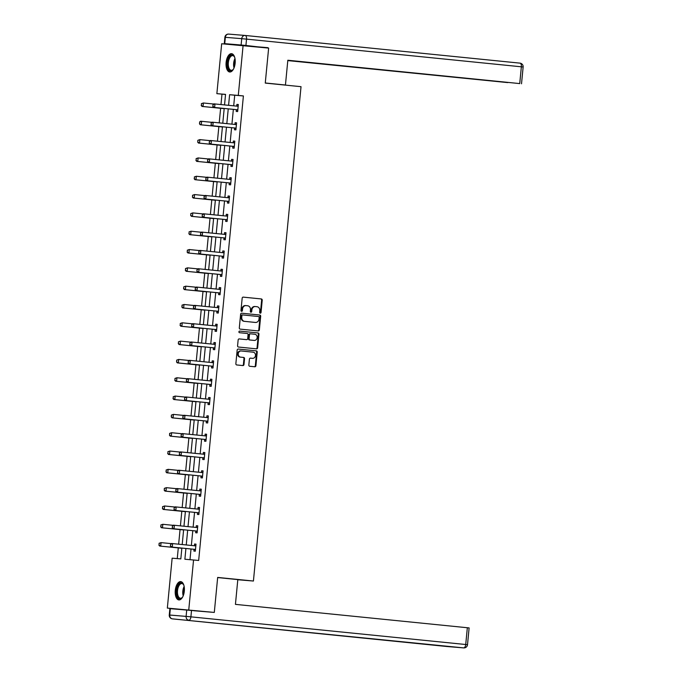 <?xml version="1.0" encoding="UTF-8"?>
<svg xmlns="http://www.w3.org/2000/svg" width="682" height="682" viewBox="0 0 682 682"><rect width="100%" height="100%" fill="white"/><g stroke="black" fill="none" stroke-linecap="round" stroke-linejoin="round"><path stroke-width="1.02" d="M260.268 313.183A0.81 0.708 94.7 0 0 261.044 312.441L262.22 300.199A1.159 1.006 94.7 0 0 261.334 298.946L243.278 297.13A1.159 1.006 94.7 0 0 242.17 298.179L240.985 310.429A0.81 0.708 94.7 0 0 241.616 311.299A0.81 0.708 94.7 0 0 241.624 311.307A0.81 0.708 94.7 0 0 242.391 310.566L242.545 308.98A3.708 3.222 94.7 0 1 246.057 305.613A3.708 3.222 94.7 0 1 246.108 305.621L247.617 305.766A3.708 3.222 94.7 0 1 250.465 309.781L250.311 311.367A0.81 0.708 94.7 0 0 251.718 311.503L251.871 309.918A3.708 3.222 94.7 0 1 255.383 306.55A3.708 3.222 94.7 0 1 255.435 306.559L256.935 306.704A3.708 3.222 94.7 0 1 259.791 310.719L259.637 312.305A0.81 0.708 94.7 0 0 260.268 313.183M259.995 313.089A0.81 0.708 94.7 0 0 260.464 312.399L261.641 300.148A1.159 1.006 94.7 0 0 260.754 298.895L243.142 297.122M241.343 311.205A0.81 0.708 94.7 0 0 241.812 310.523L241.965 308.937L242.545 308.98M250.669 312.151A0.81 0.708 94.7 0 0 251.138 311.461L251.291 309.875L251.871 309.918M175.283 590.399A9.198 4.527 95.8 0 1 180.721 581.61A9.198 4.527 95.8 0 1 184.319 591.141A9.198 4.527 95.8 0 1 178.88 599.921A9.198 4.527 95.8 0 1 175.283 590.399M226.117 62.463A9.198 4.527 95.8 0 1 231.556 53.682A9.198 4.527 95.8 0 1 235.145 63.213A9.198 4.527 95.8 0 1 229.715 71.994A9.198 4.527 95.8 0 1 226.117 62.463M248.845 365.015A1.159 1.006 94.7 0 0 249.74 366.268L254.804 366.771A1.159 1.006 94.7 0 0 254.812 366.78A1.159 1.006 94.7 0 0 255.912 365.723L257.225 352.125A1.159 1.006 94.7 0 0 256.33 350.872L238.282 349.048A1.159 1.006 94.7 0 0 237.166 350.105L235.861 363.702A1.159 1.006 94.7 0 0 236.748 364.955L242.869 365.569A1.159 1.006 94.7 0 0 243.977 364.52L244.54 358.698A1.159 1.006 94.7 0 0 243.653 357.445L240.618 357.138A3.095 2.694 94.7 0 1 241.206 350.974L253.09 352.176A3.095 2.694 94.7 0 1 252.502 358.34L250.516 358.135A1.159 1.006 94.7 0 0 249.407 359.192L248.845 365.015M225.546 94.466L216.867 93.656L221.676 43.75L268.64 48.09L265.264 83.085L301.026 86.682L253.423 581.03L217.669 577.432L214.301 612.427L167.337 608.088L172.145 558.183L180.824 558.899L181.864 548.081M243.099 45.523L238.291 95.42L229.604 94.704L228.589 105.318M185.913 548.49L184.882 559.231L198.667 560.459L243.397 95.94L238.291 95.42M193.56 559.948L188.761 609.853M258.248 330.932A1.159 1.006 94.7 0 0 259.365 329.875L260.677 316.278A1.159 1.006 94.7 0 0 259.782 315.024L241.735 313.209A1.159 1.006 94.7 0 0 240.618 314.257L239.314 327.854A1.159 1.006 94.7 0 0 240.2 329.116L258.248 330.932M256.082 348.809A1.159 1.006 94.7 0 0 257.063 347.752L258.367 334.154L258.947 334.197L257.643 347.803A1.159 1.006 94.7 0 1 256.526 348.852L238.478 347.036A1.159 1.006 94.7 0 1 237.583 345.783L238.146 339.96A1.159 1.006 94.7 0 1 239.246 338.911A1.159 1.006 94.7 0 0 239.246 338.911L246.577 339.645A1.159 1.006 94.7 0 0 247.694 338.596L248.06 334.734A1.159 1.006 94.7 0 0 247.174 333.481L239.553 332.714A0.81 0.708 94.7 0 1 239.697 331.094L239.706 331.102A0.81 0.708 94.7 0 0 239.697 331.094M239.706 331.102L258.06 332.944A1.159 1.006 94.7 0 1 258.947 334.197M237.805 579.743L253.423 581.03M243.397 95.94L234.719 95.224L233.696 105.829M233.355 109.376L231.931 124.15M231.59 127.687L230.166 142.47M229.825 146.008L228.402 160.781M228.061 164.328L226.637 179.102M226.296 182.64L224.872 197.422M224.531 200.96L223.108 215.734M222.767 219.28L221.343 234.054M221.002 237.6L219.587 252.374M219.246 255.912L217.822 270.694M217.481 274.232L216.058 289.006M215.717 292.552L214.293 307.326M213.952 310.873L212.528 325.646M212.187 329.184L210.764 343.967M210.423 347.505L208.999 362.278M208.658 365.825L207.234 380.599M206.893 384.137L205.47 398.919M205.129 402.457L203.705 417.231M203.364 420.777L201.949 435.551M201.608 439.097L200.184 453.871M199.843 457.409L198.419 472.191M198.078 475.729L196.655 490.503M196.314 494.049L194.89 508.823M194.549 512.37L193.125 527.143M192.784 530.681L191.361 545.464M191.02 549.001L189.997 559.649M236.381 109.742L236.219 111.439L237.66 111.558L238.342 104.516L236.893 104.397L236.731 106.094M236.015 128.727L234.599 128.046L234.455 129.759L235.904 129.878L236.577 122.837L235.128 122.717L234.966 124.414L236.466 124.03M232.852 146.374L232.69 148.079L234.139 148.199L234.813 141.148L233.363 141.029L233.201 142.726M232.485 165.368L231.07 164.686L230.925 166.399L232.374 166.519L233.048 159.469L231.607 159.349L231.437 161.046M229.323 183.015L229.161 184.711L230.61 184.831L231.283 177.789L229.843 177.67L229.681 179.366L231.172 178.982M227.558 201.326L227.396 203.031L228.845 203.151L229.527 196.109L228.078 195.99L227.916 197.678M227.191 220.32L225.776 219.638L225.631 221.352L227.08 221.471L227.762 214.421L226.313 214.301L226.151 215.998M224.037 237.967L223.867 239.663L225.316 239.791L225.998 232.741L224.548 232.622L224.387 234.318L225.878 233.935M222.272 256.279L222.11 257.984L223.551 258.103L224.233 251.061L222.784 250.942L222.622 252.638M221.897 275.272L220.491 274.59L220.346 276.304L221.786 276.423L222.468 269.381L221.019 269.262L220.857 270.95L222.349 270.575M218.743 292.919L218.581 294.624L220.03 294.743L220.704 287.693L219.254 287.574L219.093 289.27M218.376 311.913L216.961 311.231L216.816 312.936L218.266 313.055L218.939 306.013L217.49 305.894L217.328 307.591M216.612 330.224L215.197 329.542L215.052 331.256L216.501 331.375L217.174 324.334L215.734 324.214L215.563 325.911L217.064 325.527M213.449 347.871L213.287 349.576L214.736 349.695L215.41 342.645L213.969 342.526L213.798 344.222M213.082 366.865L211.667 366.183L211.522 367.896L212.972 368.016L213.645 360.966L212.204 360.846L212.042 362.543M209.92 384.512L209.758 386.208L211.207 386.327L211.889 379.286L210.44 379.166L210.278 380.863L211.77 380.479M208.163 402.823L207.993 404.528L209.442 404.648L210.124 397.606L208.675 397.487L208.513 399.175M207.788 421.817L206.373 421.135L206.228 422.849L207.678 422.968L208.36 415.918L206.91 415.798L206.748 417.495L208.24 417.111M204.634 439.464L204.472 441.16L205.913 441.28L206.595 434.238L205.146 434.119L204.984 435.815M202.869 457.775L202.707 459.48L204.148 459.6L204.83 452.558L203.381 452.439L203.219 454.135M202.494 476.769L201.088 476.087L200.943 477.801L202.392 477.92L203.065 470.878L201.616 470.759L201.454 472.447L202.955 472.063M199.34 494.416L199.178 496.121L200.627 496.24L201.301 489.19L199.852 489.071L199.69 490.767M198.974 513.41L197.558 512.728L197.413 514.433L198.863 514.552L199.536 507.51L198.095 507.391L197.925 509.087L199.425 508.704M195.811 531.048L195.649 532.753L197.098 532.872L197.771 525.831L196.331 525.711L196.16 527.408L197.661 527.024M195.444 550.042L194.029 549.36L193.884 551.073L195.333 551.192L196.007 544.142L194.566 544.023L194.404 545.719M221.982 94.167L220.977 104.551M220.618 108.302L219.212 122.871M218.854 126.622L217.447 141.183M217.089 144.934L215.691 159.503M215.324 163.254L213.926 177.823M213.56 181.574L212.162 196.143M211.795 199.886L210.397 214.455M210.039 218.206L208.632 232.775M208.274 236.526L206.868 251.095M206.51 254.846L205.103 269.407M204.745 273.158L203.338 287.727M202.98 291.478L201.574 306.048M201.216 309.798L199.817 324.368M199.451 328.119L198.053 342.679M197.686 346.43L196.288 361M195.922 364.751L194.523 379.32M194.157 383.071L192.759 397.64M192.401 401.383L190.994 415.952M190.636 419.703L189.229 434.272M188.871 438.023L187.465 452.592M187.107 456.343L185.7 470.904M185.342 474.655L183.935 489.224M183.577 492.975L182.179 507.544M181.813 511.295L180.415 525.865M180.048 529.616L178.65 544.176M178.283 547.927L177.26 558.601M187.576 610.126L167.337 608.088M214.301 612.427L193.969 610.748M224.54 104.909L225.554 94.372L216.867 93.656M182.205 544.534L183.629 529.761M183.97 526.223L185.393 511.44M185.734 507.902L187.158 493.129M187.499 489.582L188.923 474.808M189.264 471.271L190.687 456.488M191.028 452.95L192.452 438.168M192.793 434.63L194.217 419.856M194.558 416.31L195.981 401.536M196.322 397.998L197.746 383.216M198.087 379.678L199.502 364.904M199.843 361.358L201.267 346.584M201.608 343.037L203.031 328.264M203.372 324.726L204.796 309.943M205.137 306.406L206.561 291.632M206.902 288.085L208.325 273.312M208.666 269.774L210.09 254.991M210.431 251.453L211.855 236.671M212.196 233.133L213.619 218.359M213.96 214.813L215.376 200.039M215.717 196.501L217.14 181.719M217.481 178.181L218.905 163.407M219.246 159.861L220.67 145.087M221.011 141.541L222.434 126.767M222.775 123.229L224.199 108.447M228.248 108.856L226.825 123.63M226.484 127.176L225.06 141.95M224.719 145.496L223.295 160.27M222.954 163.808L221.531 178.59M221.19 182.128L219.766 196.902M219.425 200.448L218.001 215.222M217.66 218.769L216.237 233.542M215.896 237.08L214.472 251.863M214.131 255.4L212.707 270.174M212.366 273.721L210.951 288.495M210.61 292.032L209.186 306.815M208.845 310.353L207.422 325.126M207.081 328.673L205.657 343.447M205.316 346.993L203.892 361.767M203.551 365.305L202.128 380.087M201.787 383.625L200.363 398.399M200.022 401.945L198.598 416.719M198.257 420.265L196.834 435.039M196.493 438.577L195.069 453.359M194.728 456.897L193.313 471.671M192.972 475.218L191.548 489.991M191.207 493.529L189.784 508.312M189.443 511.85L188.019 526.623M187.678 530.17L186.254 544.944M234.719 95.224L229.604 94.704M236.893 104.397L238.342 104.542M235.128 122.717L236.577 122.862M233.363 141.029L234.813 141.174M231.607 159.349L233.048 159.494M229.843 177.67L231.283 177.814M228.078 195.99L229.519 196.135M226.313 214.301L227.754 214.446M224.548 232.622L225.989 232.767M222.784 250.942L224.233 251.087M221.019 269.262L222.468 269.407M219.254 287.574L220.704 287.719M217.49 305.894L218.939 306.039M215.734 324.214L217.174 324.359M213.969 342.526L215.41 342.671M212.204 360.846L213.645 360.991M210.44 379.166L211.88 379.311M208.675 397.487L210.116 397.632M206.91 415.798L208.351 415.943M205.146 434.119L206.595 434.264M203.381 452.439L204.83 452.584M201.616 470.759L203.065 470.904M199.852 489.071L201.301 489.216M198.095 507.391L199.536 507.536M196.331 525.711L197.771 525.856M194.566 544.023L196.007 544.168M255.332 306.55L254.855 306.508A3.708 3.222 94.7 0 0 254.804 306.508A3.708 3.222 94.7 0 0 251.291 309.875M246.006 305.613L245.529 305.57A3.708 3.222 94.7 0 0 245.477 305.562A3.708 3.222 94.7 0 0 241.965 308.937M257.805 330.889A1.159 1.006 94.7 0 0 258.785 329.832L260.098 316.226A1.159 1.006 94.7 0 0 259.203 314.973L241.599 313.2M259.151 317.403A0.81 0.708 94.7 0 0 258.521 316.525L242.681 314.931A0.81 0.708 94.7 0 0 241.897 315.664L241.743 317.335A3.708 3.222 94.7 0 0 244.591 321.35L255.426 322.441A3.708 3.222 94.7 0 0 255.477 322.441A3.708 3.222 94.7 0 0 258.99 319.074L259.151 317.403M242.093 314.879L242.101 314.879A0.81 0.708 94.7 0 0 241.326 315.621L241.897 315.664M254.949 322.398A3.708 3.222 94.7 0 1 254.898 322.398A3.708 3.222 94.7 0 1 254.846 322.39L244.011 321.299A3.708 3.222 94.7 0 1 241.164 317.292L241.326 315.621M239.126 338.903L245.997 339.602A1.159 1.006 94.7 0 0 246.032 339.602L245.997 339.602M239.595 331.094L258.06 332.944M254.173 340.412A3.095 2.694 94.7 0 0 254.77 334.248L250.584 333.822A1.159 1.006 94.7 0 0 249.467 334.871L249.092 338.732A1.159 1.006 94.7 0 0 249.987 339.986L253.593 340.361A3.095 2.694 94.7 0 0 253.678 340.369M249.987 333.771L250.004 333.779A1.159 1.006 94.7 0 0 248.887 334.828L249.467 334.871M253.593 340.361L249.407 339.943A1.159 1.006 94.7 0 1 248.521 338.69L248.887 334.828M258.367 334.154A1.159 1.006 94.7 0 0 257.481 332.901M252.008 358.297A3.095 2.694 94.7 0 1 251.922 358.289L250.379 358.135M241.121 350.966L240.627 350.932A3.095 2.694 94.7 0 0 240.038 357.095L240.618 357.138M242.425 365.526A1.159 1.006 94.7 0 0 243.406 364.478L243.96 358.655A1.159 1.006 94.7 0 0 243.073 357.402L240.038 357.095M254.36 366.728A1.159 1.006 94.7 0 0 255.332 365.671L256.645 352.074A1.159 1.006 94.7 0 0 255.75 350.821L238.146 349.048M201.361 103.69L203.381 102.991L203.048 106.511L224.182 108.643L202 106.426L203.048 106.511L201.369 105.463L201.54 103.698L201.369 105.463M213.705 104.031L203.381 102.991L201.54 103.698M201.19 105.446L202 106.426M236.577 106.119A1.176 1.023 94.7 0 0 236.714 106.094L238.231 105.71M212.946 104.644L212.946 106.418L212.946 104.644L213.918 103.86L237.438 106.204A1.176 1.023 94.7 0 0 237.754 106.187L238.197 106.068M237.813 110.015L237.404 109.819A1.176 1.023 94.7 0 0 237.097 109.734L213.585 107.381L212.775 106.401M237.771 110.416L236.364 109.734A1.176 1.023 94.7 0 0 236.057 109.64L213.585 107.381M213.116 104.653L214.966 103.945L214.625 107.466L212.946 106.418M233.594 68.882A7.962 3.921 95.8 0 1 232.997 69.675A7.962 3.921 95.8 0 1 227.686 66.606A7.962 3.921 95.8 0 1 229.374 56.862A7.962 3.921 95.8 0 1 234.318 56.606A7.962 3.921 95.8 0 1 234.736 57.501M234.463 56.879A7.374 3.632 -84.2 0 0 232.698 55.634A7.374 3.632 -84.2 0 0 229.195 59.019A7.374 3.632 -84.2 0 0 228.479 66.384A7.374 3.632 -84.2 0 0 231.224 70.306A7.374 3.632 -84.2 0 0 233.201 69.436M232.119 53.81A9.139 4.501 -84.2 0 0 227.123 67.151A9.139 4.501 -84.2 0 0 230.286 71.977M182.759 596.818A7.962 3.921 95.8 0 1 182.162 597.603A7.962 3.921 95.8 0 1 176.851 594.534A7.962 3.921 95.8 0 1 178.539 584.789A7.962 3.921 95.8 0 1 183.484 584.542A7.962 3.921 95.8 0 1 183.901 585.429M183.629 584.815A7.374 3.632 -84.2 0 0 181.864 583.562A7.374 3.632 -84.2 0 0 178.36 586.946A7.374 3.632 -84.2 0 0 177.644 594.312A7.374 3.632 -84.2 0 0 180.389 598.233A7.374 3.632 -84.2 0 0 182.367 597.364M181.284 581.746A9.139 4.501 -84.2 0 0 176.297 595.079A9.139 4.501 -84.2 0 0 179.451 599.904M268.572 83.417L285.443 85.011L287.83 60.238L519.735 83.588L521.355 66.802L246.534 39.121L245.921 45.464L267.856 48.013M265.281 82.982L285.443 85.011M355.544 67.117L507.758 82.531M355.527 67.271L350.744 66.631M287.795 60.528L350.727 66.819M287.795 60.596L507.749 82.599M224.736 43.657L241.121 45.012L241.735 38.669L225.35 37.322L224.736 43.657L224.284 43.631L241.999 45.43M358.314 67.399L519.735 83.588M358.314 67.441L287.821 60.297M249.126 46.129L267.89 47.672M245.921 45.464L241.121 45.012M217.652 577.56L237.813 579.598L235.435 604.371L469.122 627.917L467.511 644.712L465.721 644.516L467.341 627.721M186.715 610.049L170.33 608.694L169.724 615.036L186.109 616.392L186.715 610.049L213.517 612.359M171.046 615.198L169.264 615.002A3.538 3.538 0 0 0 172.435 618.864A3.538 1.739 -84.2 0 0 172.444 618.864L463.649 647.891L172.444 618.864A3.538 3.078 94.7 0 1 169.724 615.036L169.264 615.002L169.878 608.668L170.33 608.694M199.596 122.001L199.604 123.783L199.596 122.001L200.576 121.217L201.625 121.311L201.284 124.832L222.417 126.954M199.604 123.783L201.284 124.832L200.235 124.746L222.417 126.98M211.949 122.342L201.625 121.311L199.775 122.018M199.434 123.766L200.235 124.746M197.84 140.322L197.84 142.095L197.84 140.322L199.86 139.622L199.519 143.143L220.653 145.275M197.84 142.095L199.519 143.143L198.479 143.058L220.653 145.292M210.184 140.662L199.86 139.622L198.01 140.339M197.669 142.086L198.479 143.058M211.181 122.956L211.181 124.738L211.181 122.956L212.162 122.172L235.674 124.525A1.176 1.023 94.7 0 0 235.989 124.499L236.432 124.388M234.821 124.439A1.176 1.023 94.7 0 0 234.949 124.414L235.989 124.499M236.049 128.335L235.64 128.131A1.176 1.023 94.7 0 0 235.333 128.046L211.821 125.701L211.011 124.721M235.64 128.131L234.599 128.046A1.176 1.023 94.7 0 0 234.293 127.96L211.821 125.701M211.352 122.973L213.202 122.266L212.861 125.786L211.181 124.738M233.056 142.76A1.176 1.023 94.7 0 0 233.184 142.734L234.702 142.342M209.417 141.276L209.246 143.041L209.417 141.276L210.397 140.492L233.909 142.845A1.176 1.023 94.7 0 0 234.224 142.819L234.668 142.709M234.284 146.647L233.875 146.451A1.176 1.023 94.7 0 0 233.576 146.366L210.056 144.013L209.246 143.041M234.25 147.048L232.835 146.366A1.176 1.023 94.7 0 0 232.528 146.28L210.056 144.013M209.587 141.293L211.437 140.577L211.096 144.107L209.417 143.05M196.075 158.642L198.095 157.943L197.754 161.464L218.888 163.595L196.714 161.378L197.754 161.464L196.075 160.415L196.245 158.65L196.075 160.415M208.419 158.983L198.095 157.943L196.245 158.65M195.905 160.398L196.714 161.378M194.31 176.953L196.331 176.263L195.99 179.784L217.123 181.915L194.95 179.698L195.99 179.784L194.31 178.735L194.481 176.97L194.31 178.735M206.655 177.303L196.331 176.263L194.481 176.97M194.14 178.718L194.95 179.698M192.546 195.274L192.546 197.047L192.546 195.274L194.566 194.575L194.225 198.104L215.359 200.227M192.546 197.047L194.225 198.104L193.185 198.019L215.359 200.252M204.89 195.615L194.566 194.575L192.716 195.291M192.375 197.038L193.185 198.019M231.292 161.071A1.176 1.023 94.7 0 0 231.42 161.054L232.937 160.662M207.652 159.597L207.652 161.37L207.652 159.597L208.632 158.812L232.144 161.165A1.176 1.023 94.7 0 0 232.46 161.14L232.903 161.029M232.519 164.967L232.11 164.771A1.176 1.023 94.7 0 0 231.812 164.686L208.291 162.333L207.481 161.353M232.11 164.771L231.07 164.686A1.176 1.023 94.7 0 0 230.763 164.601L208.291 162.333M207.822 159.605L209.672 158.897L209.331 162.418L207.652 161.37M205.887 177.908L205.887 179.69L205.887 177.908L206.868 177.132L230.38 179.477A1.176 1.023 94.7 0 0 230.695 179.451L231.138 179.34M229.527 179.392A1.176 1.023 94.7 0 0 229.655 179.366L230.695 179.451M230.755 183.287L230.345 183.091A1.176 1.023 94.7 0 0 230.047 182.998L206.527 180.653L205.717 179.673M230.721 183.688L229.305 183.006A1.176 1.023 94.7 0 0 228.999 182.912L206.527 180.653M206.058 177.925L207.908 177.218L207.567 180.739L205.887 179.69M227.762 197.712A1.176 1.023 94.7 0 0 227.89 197.686L229.408 197.303M204.123 196.228L204.131 198.01L204.123 196.228L205.103 195.444L228.623 197.797A1.176 1.023 94.7 0 0 228.939 197.771L229.374 197.661M228.99 201.608L228.581 201.403A1.176 1.023 94.7 0 0 228.282 201.318L204.762 198.974L203.952 197.993M228.956 202L227.541 201.318A1.176 1.023 94.7 0 0 227.242 201.233L204.762 198.974M204.293 196.245L206.143 195.529L205.802 199.059L204.131 198.01M190.781 213.594L190.781 215.367L190.781 213.594L192.801 212.895L192.46 216.416L213.594 218.547M190.781 215.367L192.46 216.416L191.42 216.33L213.594 218.564M203.125 213.935L192.801 212.895L190.951 213.611M190.61 215.35L191.42 216.33M225.998 216.032A1.176 1.023 94.7 0 0 226.126 216.006L227.643 215.614M202.358 214.549L202.187 216.313L202.358 214.549L203.338 213.764L226.859 216.117A1.176 1.023 94.7 0 0 227.174 216.092L227.609 215.981M227.234 219.919L226.825 219.723A1.176 1.023 94.7 0 0 226.518 219.638L202.997 217.285L202.187 216.313M226.825 219.723L225.776 219.638A1.176 1.023 94.7 0 0 225.478 219.553L202.997 217.285M202.537 214.566L204.378 213.85L204.037 217.37L202.366 216.322M189.016 231.914L191.037 231.215L190.696 234.736L211.838 236.867L189.656 234.651L190.696 234.736L189.025 233.687L189.187 231.923L189.025 233.687M201.361 232.255L191.037 231.215L189.187 231.923M188.846 233.67L189.656 234.651M200.593 232.869L200.602 234.642L200.593 232.869L201.574 232.085L225.094 234.429A1.176 1.023 94.7 0 0 225.41 234.412L225.844 234.293M224.233 234.344A1.176 1.023 94.7 0 0 224.361 234.327L225.41 234.412M225.469 238.24L225.06 238.044A1.176 1.023 94.7 0 0 224.753 237.958L201.233 235.605L200.423 234.625M225.427 238.64L224.011 237.958A1.176 1.023 94.7 0 0 223.713 237.873L201.233 235.605M200.772 232.877L202.614 232.17L202.281 235.691L200.602 234.642M187.252 250.226L189.272 249.535L188.931 253.056L210.073 255.179L187.891 252.971L188.931 253.056L187.26 252.008L187.431 250.243L187.26 252.008M199.596 250.575L189.272 249.535L187.431 250.243M187.081 251.99L187.891 252.971M222.468 252.664A1.176 1.023 94.7 0 0 222.605 252.638L224.114 252.255M198.829 251.181L198.837 252.962L198.829 251.181L199.809 250.405L223.329 252.749A1.176 1.023 94.7 0 0 223.645 252.724L224.08 252.613M223.705 256.56L223.295 256.364A1.176 1.023 94.7 0 0 222.988 256.27L199.468 253.926L198.667 252.945M223.662 256.961L222.255 256.27A1.176 1.023 94.7 0 0 221.948 256.185L199.468 253.926M199.008 251.198L200.849 250.49L200.517 254.011L198.837 252.962M185.487 268.546L185.495 270.319L185.487 268.546L187.507 267.847L187.175 271.376L208.308 273.499M185.495 270.319L187.175 271.376L186.126 271.283L208.308 273.516M197.831 268.887L187.507 267.847L185.666 268.563M185.316 270.311L186.126 271.283M197.072 269.501L196.902 271.265L197.072 269.501L198.044 268.717L221.565 271.069A1.176 1.023 94.7 0 0 221.88 271.044L222.315 270.933M220.704 270.984A1.176 1.023 94.7 0 0 220.84 270.959L221.88 271.044M221.94 274.872L221.531 274.675A1.176 1.023 94.7 0 0 221.224 274.59L197.712 272.246L196.902 271.265M221.531 274.675L220.491 274.59A1.176 1.023 94.7 0 0 220.184 274.505L197.712 272.246M197.243 269.518L199.093 268.802L198.752 272.331L197.072 271.274M183.722 286.866L183.731 288.639L183.722 286.866L185.743 286.167L185.41 289.688L206.544 291.819M183.731 288.639L185.41 289.688L184.362 289.603L206.544 291.836M196.066 287.207L185.743 286.167L183.901 286.875M183.552 288.622L184.362 289.603M218.939 289.296A1.176 1.023 94.7 0 0 219.075 289.279L220.593 288.887M195.308 287.821L195.308 289.594L195.308 287.821L196.28 287.037L219.8 289.39A1.176 1.023 94.7 0 0 220.115 289.364L220.559 289.253M220.175 293.192L219.766 292.996A1.176 1.023 94.7 0 0 219.459 292.91L195.947 290.558L195.137 289.577M220.133 293.592L218.726 292.91A1.176 1.023 94.7 0 0 218.419 292.825L195.947 290.558M195.478 287.838L197.328 287.122L196.987 290.643L195.308 289.594M181.958 305.186L183.987 304.487L183.646 308.008L204.779 310.139L182.606 307.923L183.646 308.008L181.966 306.96L182.137 305.195L181.966 306.96M194.31 305.527L183.987 304.487L182.137 305.195M181.796 306.943L182.606 307.923M217.183 307.616A1.176 1.023 94.7 0 0 217.311 307.591L218.828 307.207M193.543 306.141L193.543 307.914L193.543 306.141L194.523 305.357L218.035 307.701A1.176 1.023 94.7 0 0 218.351 307.684L218.794 307.565M218.411 311.512L218.001 311.316A1.176 1.023 94.7 0 0 217.694 311.231L194.182 308.878L193.373 307.897M218.001 311.316L216.961 311.231A1.176 1.023 94.7 0 0 216.654 311.137L194.182 308.878M193.714 306.15L195.564 305.442L195.222 308.963L193.543 307.914M180.201 323.498L182.222 322.799L181.881 326.328L203.014 328.451L180.841 326.243L181.881 326.328L180.201 325.28L180.372 323.515L180.201 325.28M192.546 323.839L182.222 322.799L180.372 323.515M180.031 325.263L180.841 326.243M191.778 324.453L191.778 326.235L191.778 324.453L192.759 323.669L216.271 326.022A1.176 1.023 94.7 0 0 216.586 325.996L217.029 325.885M215.418 325.936A1.176 1.023 94.7 0 0 215.546 325.911L216.586 325.996M216.646 329.832L216.237 329.628A1.176 1.023 94.7 0 0 215.938 329.542L192.418 327.198L191.608 326.218M216.237 329.628L215.197 329.542A1.176 1.023 94.7 0 0 214.89 329.457L192.418 327.198M191.949 324.47L193.799 323.762L193.458 327.283L191.778 326.235M178.437 341.818L178.437 343.592L178.437 341.818L180.457 341.119L180.116 344.64L201.25 346.771M178.437 343.592L180.116 344.64L179.076 344.555L201.25 346.788M190.781 342.159L180.457 341.119L178.607 341.835M178.266 343.583L179.076 344.555M213.654 344.257A1.176 1.023 94.7 0 0 213.781 344.231L215.299 343.839M190.014 342.773L189.843 344.538L190.014 342.773L190.994 341.989L214.506 344.342A1.176 1.023 94.7 0 0 214.821 344.316L215.265 344.205M214.881 348.144L214.472 347.948A1.176 1.023 94.7 0 0 214.174 347.863L190.653 345.51L189.843 344.538M214.847 348.545L213.432 347.863A1.176 1.023 94.7 0 0 213.125 347.777L190.653 345.51M190.184 342.79L192.034 342.074L191.693 345.603L190.014 344.546M176.672 360.139L176.672 361.912L176.672 360.139L178.693 359.44L178.352 362.96L199.485 365.092M176.672 361.912L178.352 362.96L177.311 362.875L199.485 365.109M189.016 360.48L178.693 359.44L176.843 360.147M176.502 361.895L177.311 362.875M211.889 362.568A1.176 1.023 94.7 0 0 212.017 362.551L213.534 362.159M188.249 361.093L188.249 362.867L188.249 361.093L189.229 360.309L212.75 362.662A1.176 1.023 94.7 0 0 213.057 362.636L213.5 362.526M213.116 366.464L212.707 366.268A1.176 1.023 94.7 0 0 212.409 366.183L188.888 363.83L188.079 362.85M212.707 366.268L211.667 366.183A1.176 1.023 94.7 0 0 211.36 366.098L188.888 363.83M188.42 361.102L190.269 360.394L189.928 363.915L188.249 362.867M174.907 378.45L176.928 377.76L176.587 381.281L197.72 383.412L175.547 381.195L176.587 381.281L174.907 380.232L175.078 378.467L174.907 380.232M187.252 378.8L176.928 377.76L175.078 378.467M174.737 380.215L175.547 381.195M186.484 379.405L186.493 381.187L186.484 379.405L187.465 378.629L210.985 380.974A1.176 1.023 94.7 0 0 211.301 380.948L211.735 380.837M210.124 380.888A1.176 1.023 94.7 0 0 210.252 380.863L211.301 380.948M211.352 384.784L210.951 384.588A1.176 1.023 94.7 0 0 210.644 384.495L187.124 382.15L186.314 381.17M211.318 385.185L209.903 384.503A1.176 1.023 94.7 0 0 209.604 384.409L187.124 382.15M186.655 379.422L188.505 378.715L188.164 382.235L186.493 381.187M173.143 396.771L175.163 396.072L174.822 399.601L195.956 401.724L173.782 399.516L174.822 399.601L173.143 398.544L173.313 396.788L173.143 398.544M185.487 397.112L175.163 396.072L173.313 396.788M172.972 398.535L173.782 399.516M208.36 399.209A1.176 1.023 94.7 0 0 208.487 399.183L210.005 398.8M184.72 397.725L184.549 399.49L184.72 397.725L185.7 396.941L209.221 399.294A1.176 1.023 94.7 0 0 209.536 399.268L209.971 399.158M209.596 403.105L209.186 402.9A1.176 1.023 94.7 0 0 208.88 402.815L185.359 400.47L184.549 399.49M209.553 403.497L208.138 402.815A1.176 1.023 94.7 0 0 207.84 402.73L185.359 400.47M184.899 397.742L186.74 397.026L186.399 400.556L184.728 399.499M171.378 415.091L171.387 416.864L171.378 415.091L173.399 414.392L173.058 417.913L194.2 420.044M171.387 416.864L173.058 417.913L172.017 417.827L194.191 420.061M183.722 415.432L173.399 414.392L171.549 415.108M171.208 416.847L172.017 417.827M182.955 416.046L182.785 417.81L182.955 416.046L183.935 415.261L207.456 417.614A1.176 1.023 94.7 0 0 207.771 417.589L208.206 417.478M206.595 417.529A1.176 1.023 94.7 0 0 206.731 417.503L207.771 417.589M207.831 421.416L207.422 421.22A1.176 1.023 94.7 0 0 207.115 421.135L183.594 418.782L182.785 417.81M207.422 421.22L206.373 421.135A1.176 1.023 94.7 0 0 206.075 421.05L183.594 418.782M183.134 416.063L184.975 415.347L184.643 418.867L182.964 417.819M169.613 433.411L169.622 435.184L169.613 433.411L171.634 432.712L171.293 436.233L192.435 438.364M169.622 435.184L171.293 436.233L170.253 436.148L192.426 438.381M181.958 433.752L171.634 432.712L169.792 433.42M169.443 435.167L170.253 436.148M204.83 435.841A1.176 1.023 94.7 0 0 204.967 435.824L206.476 435.431M181.19 434.366L181.199 436.139L181.19 434.366L182.171 433.582L205.691 435.926A1.176 1.023 94.7 0 0 206.007 435.909L206.441 435.789M206.066 439.737L205.657 439.54A1.176 1.023 94.7 0 0 205.35 439.455L181.83 437.102L181.028 436.122M206.024 440.137L204.617 439.455A1.176 1.023 94.7 0 0 204.31 439.37L181.83 437.102M181.369 434.374L183.211 433.667L182.878 437.188L181.199 436.139M167.849 451.723L169.869 451.032L169.537 454.553L190.67 456.676L168.488 454.468L169.537 454.553L167.857 453.504L168.028 451.74L167.857 453.504M180.193 452.072L169.869 451.032L168.028 451.74M167.678 453.487L168.488 454.468M203.065 454.161A1.176 1.023 94.7 0 0 203.202 454.135L204.719 453.752M179.434 452.678L179.434 454.459L179.434 452.678L180.406 451.902L203.927 454.246A1.176 1.023 94.7 0 0 204.242 454.221L204.677 454.11M204.302 458.057L203.892 457.861A1.176 1.023 94.7 0 0 203.586 457.767L180.074 455.423L179.264 454.442M204.259 458.449L202.852 457.767A1.176 1.023 94.7 0 0 202.545 457.682L180.074 455.423M179.605 452.695L181.455 451.987L181.114 455.508L179.434 454.459M166.084 470.043L168.104 469.344L167.772 472.873L188.905 474.996L166.723 472.779L167.772 472.873L166.093 471.816L166.263 470.06L166.093 471.816M178.428 470.384L168.104 469.344L166.263 470.06M165.922 471.808L166.723 472.779M177.67 470.998L177.499 472.762L177.67 470.998L178.641 470.213L202.162 472.566A1.176 1.023 94.7 0 0 202.477 472.541L202.921 472.43M201.301 472.481A1.176 1.023 94.7 0 0 201.437 472.456L202.477 472.541M202.537 476.368L202.128 476.172A1.176 1.023 94.7 0 0 201.821 476.087L178.309 473.743L177.499 472.762M202.128 476.172L201.088 476.087A1.176 1.023 94.7 0 0 200.781 476.002L178.309 473.743M177.84 471.015L179.69 470.299L179.349 473.828L177.67 472.771M164.328 488.363L164.328 490.136L164.328 488.363L166.348 487.664L166.007 491.185L187.141 493.316M164.328 490.136L166.007 491.185L164.967 491.1L187.141 493.333M176.672 488.704L166.348 487.664L164.498 488.372M164.157 490.119L164.967 491.1M199.545 490.793A1.176 1.023 94.7 0 0 199.673 490.776L201.19 490.384M175.905 489.318L175.905 491.091L175.905 489.318L176.885 488.534L200.397 490.887A1.176 1.023 94.7 0 0 200.713 490.861L201.156 490.75M200.772 494.689L200.363 494.493A1.176 1.023 94.7 0 0 200.056 494.407L176.544 492.054L175.734 491.074M200.738 495.089L199.323 494.407A1.176 1.023 94.7 0 0 199.016 494.322L176.544 492.054M176.075 489.335L177.925 488.619L177.584 492.14L175.905 491.091M162.563 506.675L162.563 508.457L162.563 506.675L164.584 505.984L164.243 509.505L185.376 511.636M162.563 508.457L164.243 509.505L163.203 509.42L185.376 511.653M174.907 507.024L164.584 505.984L162.734 506.692M162.393 508.44L163.203 509.42M174.14 507.638L174.14 509.411L174.14 507.638L175.121 506.854L198.633 509.198A1.176 1.023 94.7 0 0 198.948 509.181L199.391 509.062M197.78 509.113A1.176 1.023 94.7 0 0 197.908 509.087L198.948 509.181M199.008 513.009L198.598 512.813A1.176 1.023 94.7 0 0 198.3 512.728L174.78 510.375L173.97 509.394M198.598 512.813L197.558 512.728A1.176 1.023 94.7 0 0 197.251 512.634L174.78 510.375M174.311 507.647L176.161 506.939L175.82 510.46L174.14 509.411M160.799 524.995L162.819 524.296L162.478 527.825L183.611 529.948L161.438 527.74L162.478 527.825L160.799 526.777L160.969 525.012L160.799 526.777M173.143 525.336L162.819 524.296L160.969 525.012M160.628 526.76L161.438 527.74M172.375 525.95L172.375 527.732L172.375 525.95L173.356 525.166L196.868 527.518A1.176 1.023 94.7 0 0 197.183 527.493L197.627 527.382M196.015 527.433A1.176 1.023 94.7 0 0 196.143 527.408L197.183 527.493M197.243 531.329L196.834 531.125A1.176 1.023 94.7 0 0 196.535 531.039L173.015 528.695L172.205 527.715M197.209 531.721L195.794 531.039A1.176 1.023 94.7 0 0 195.487 530.954L173.015 528.695M172.546 525.967L174.396 525.259L174.055 528.78L172.375 527.732M159.034 543.315L161.054 542.616L160.713 546.137L181.847 548.268L159.673 546.052L160.713 546.137L159.034 545.088L159.204 543.332L159.034 545.088M171.378 543.656L161.054 542.616L159.204 543.332M158.863 545.08L159.673 546.052M194.251 545.753A1.176 1.023 94.7 0 0 194.379 545.728L195.896 545.336M170.611 544.27L170.44 546.035L170.611 544.27L171.591 543.486L195.112 545.839A1.176 1.023 94.7 0 0 195.419 545.813L195.862 545.702M195.478 549.641L195.069 549.445A1.176 1.023 94.7 0 0 194.771 549.36L171.25 547.007L170.44 546.035M195.069 549.445L194.029 549.36A1.176 1.023 94.7 0 0 193.722 549.274L171.25 547.007M170.781 544.287L172.631 543.571L172.29 547.092L170.619 546.043M260.464 312.399L261.044 312.441M241.812 310.523L242.391 310.566M251.138 311.461L251.718 311.503M260.754 298.895L261.334 298.946M261.641 300.148L262.22 300.199M259.203 314.973L259.782 315.024M260.098 316.226L260.677 316.278M258.785 329.832L259.365 329.875M241.164 317.292L241.743 317.335M244.011 321.299L244.591 321.35M254.846 322.39L255.426 322.441M257.063 347.752L257.643 347.803M248.521 338.69L249.092 338.732M249.407 339.943L249.987 339.986M251.922 358.289L252.502 358.34M243.073 357.402L243.653 357.445M243.96 358.655L244.54 358.698M243.406 364.478L243.977 364.52M255.75 350.821L256.33 350.872M256.645 352.074L257.225 352.125M255.332 365.671L255.912 365.723M237.754 106.187L236.714 106.094M237.097 109.734L236.057 109.64M237.404 109.819L236.364 109.734M234.037 67.91A7.374 3.632 95.8 0 1 233.798 66.921A7.374 3.632 95.8 0 1 234.975 58.541M235.145 59.658A7.135 3.512 -84.2 0 0 234.42 66.853M183.202 595.846A7.374 3.632 95.8 0 1 182.964 594.849A7.374 3.632 95.8 0 1 184.14 586.469M184.31 587.586A7.135 3.512 -84.2 0 0 183.586 594.781M521.517 83.784L523.137 66.998L521.355 66.802A3.538 1.739 -84.2 0 0 519.965 63.136L245.153 35.455A3.538 3.538 0 0 0 245.085 35.455A3.538 3.078 -85.3 0 1 245.136 35.455A3.538 1.739 -84.2 0 0 245.136 35.455A3.538 1.739 -84.2 0 1 246.534 39.121L241.735 38.669A3.538 3.078 -85.3 0 1 245.085 35.455L228.709 34.1A3.538 3.538 0 0 0 224.89 37.288L225.35 37.322A3.538 3.078 94.7 0 1 228.709 34.1A3.538 3.078 94.7 0 1 228.751 34.109L245.043 35.447M245.17 35.455L519.957 63.136A3.538 1.739 -84.2 0 1 519.965 63.136A3.538 3.538 0 0 1 523.137 66.998M191.514 610.501L190.909 616.843L465.721 644.516A3.538 1.739 -84.2 0 1 463.649 647.891A3.538 3.078 94.7 0 0 463.692 647.9L447.315 646.545A3.538 3.078 -85.3 0 1 447.264 646.545A3.538 1.739 -84.2 0 0 447.264 646.545A3.538 3.538 0 0 0 447.315 646.545A3.538 3.078 -85.3 0 0 447.358 646.553M447.23 646.545A3.538 1.739 -84.2 0 0 447.247 646.545L172.435 618.864M190.909 616.843L186.109 616.392A3.538 3.078 -85.3 0 0 188.829 620.219A3.538 1.739 -84.2 0 0 190.909 616.843M235.333 128.046L234.293 127.96M234.224 142.819L233.184 142.734M233.576 146.366L232.528 146.28M233.875 146.451L232.835 146.366M232.46 161.14L231.42 161.054M231.812 164.686L230.763 164.601M230.047 182.998L228.999 182.912M230.345 183.091L229.305 183.006M228.939 197.771L227.89 197.686M228.282 201.318L227.242 201.233M228.581 201.403L227.541 201.318M227.174 216.092L226.126 216.006M226.518 219.638L225.478 219.553M224.753 237.958L223.713 237.873M225.06 238.044L224.011 237.958M223.645 252.724L222.605 252.638M222.988 256.27L221.948 256.185M223.295 256.364L222.255 256.27M221.224 274.59L220.184 274.505M220.115 289.364L219.075 289.279M219.459 292.91L218.419 292.825M219.766 292.996L218.726 292.91M218.351 307.684L217.311 307.591M217.694 311.231L216.654 311.137M215.938 329.542L214.89 329.457M214.821 344.316L213.781 344.231M214.174 347.863L213.125 347.777M214.472 347.948L213.432 347.863M213.057 362.636L212.017 362.551M212.409 366.183L211.36 366.098M210.644 384.495L209.604 384.409M210.951 384.588L209.903 384.503M209.536 399.268L208.487 399.183M208.88 402.815L207.84 402.73M209.186 402.9L208.138 402.815M207.115 421.135L206.075 421.05M206.007 435.909L204.967 435.824M205.35 439.455L204.31 439.37M205.657 439.54L204.617 439.455M204.242 454.221L203.202 454.135M203.586 457.767L202.545 457.682M203.892 457.861L202.852 457.767M201.821 476.087L200.781 476.002M200.713 490.861L199.673 490.776M200.056 494.407L199.016 494.322M200.363 494.493L199.323 494.407M198.3 512.728L197.251 512.634M196.535 531.039L195.487 530.954M196.834 531.125L195.794 531.039M195.419 545.813L194.379 545.728M194.771 549.36L193.722 549.274M254.804 306.508L255.383 306.55M245.477 305.562L246.057 305.613M254.898 322.398L255.477 322.441M253.636 340.369L254.215 340.412M251.965 358.297L252.545 358.34M240.593 350.923L241.164 350.974M224.89 37.288L224.284 43.631M463.692 647.9A3.538 3.538 0 0 0 467.511 644.712"/></g></svg>
